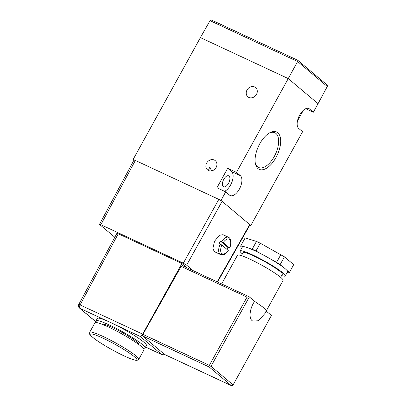 <?xml version="1.0" encoding="UTF-8"?>
<svg xmlns="http://www.w3.org/2000/svg" width="406" height="406" viewBox="0 0 406 406"><rect width="100%" height="100%" fill="white"/><g stroke="black" fill="none" stroke-linecap="round" stroke-linejoin="round"><path stroke-width="0.61" d="M255.222 162.588A19.168 9.622 115 0 0 257.541 166.79A19.168 9.622 115 0 0 258.485 167.419A19.168 9.622 115 0 0 274.294 156.483A19.168 9.622 115 0 0 275.943 133.452A19.168 9.622 115 0 0 274.7 132.681A19.168 9.622 115 0 0 268.899 133.285M277.77 132.721A20.615 10.343 -65 0 1 275.999 157.487A20.615 10.343 -65 0 1 257.977 168.576A20.615 10.343 -65 0 1 255.333 163.324A20.615 10.343 -65 0 1 269.538 132.894A20.615 10.343 -65 0 1 277.77 132.721M254.633 86.955A6.024 5.161 -49.9 0 0 247.381 89.411A6.024 5.161 -49.9 0 0 247.863 96.801A6.024 5.161 -49.9 0 0 248.853 97.43A6.024 5.161 -49.9 0 0 256.105 94.974A6.024 5.161 -49.9 0 0 255.623 87.584A6.024 5.161 -49.9 0 0 254.633 86.955M211.536 170.875L209.795 166.993L208.379 170.454M214.287 160.04A6.024 5.161 -49.9 0 0 207.035 162.496A6.024 5.161 -49.9 0 0 207.517 169.886A6.024 5.161 -49.9 0 0 208.506 170.52A6.024 5.161 -49.9 0 0 215.759 168.064A6.024 5.161 -49.9 0 0 215.276 160.674A6.024 5.161 -49.9 0 0 214.287 160.04M223.28 186.521A6.024 3.025 115 0 0 223.625 186.745A6.024 3.025 115 0 0 228.735 182.928A6.024 3.025 115 0 0 229.065 176.047A6.024 3.025 115 0 0 228.72 175.828A6.024 3.025 115 0 0 223.61 179.645A6.024 3.025 115 0 0 223.28 186.521M221.006 200.402L250.812 225.497L302.587 131.701L298.725 128.448A11.206 5.623 115 0 1 299.339 115.649A11.206 5.623 115 0 1 308.844 108.549A11.206 5.623 115 0 1 309.484 108.955L313.346 112.208L318.055 103.682L288.25 78.591L200.412 37.596L133.168 159.406L221.006 200.402L225.711 191.876L229.578 195.129A11.206 5.623 -65 0 0 230.217 195.54A11.206 5.623 -65 0 0 239.723 188.44A11.206 5.623 -65 0 0 240.337 175.641L236.47 172.388L288.25 78.591L318.055 103.682L327.272 86.498C327.566 85.707 327.236 84.976 326.287 84.316M236.47 172.388L227.69 168.287L216.931 187.78L225.711 191.876M133.168 159.406L133.975 160.086M249.873 225.056L250.812 225.497M297.451 120.998L303.404 110.214M305.769 108.671L313.346 112.208M227.69 168.287L231.552 171.54A11.206 5.623 -65 0 1 232.059 181.736A11.206 5.623 -65 0 1 224.508 191.317M226.868 249.259A9.526 4.781 -65 0 0 227.873 247.361L229.512 247.914L223.204 242.605L220.448 241.108A9.526 4.781 -65 0 0 219.103 243.544L221.859 245.041L228.294 250.522C226.152 253.197 224.609 254.567 223.655 254.633L220.559 254.598A9.526 4.781 -65 0 1 220.016 254.247A9.526 4.781 -65 0 1 220.204 244.057M221.549 241.621A9.526 4.781 -65 0 1 228.614 237.332L229.39 237.83C231.491 240.139 231.577 243.554 229.644 248.081L229.512 247.914A8.125 4.075 115 0 0 229.583 239.413A8.125 4.075 115 0 0 223.204 242.605M228.614 237.332L222.95 234.688L219.392 235.277L214.551 241.194L212.911 248.365L214.221 251.542L220.559 254.598M227.873 247.361L220.448 241.108M138.756 359.361L144.003 349.855A28.019 3.248 -151.1 0 0 133.036 340.588A28.019 3.248 -151.1 0 0 108.438 327.023A28.019 3.248 -151.1 0 0 94.948 322.775L89.701 332.281A28.019 3.248 28.9 0 1 103.19 336.523A28.019 3.248 28.9 0 1 127.788 350.089A28.019 3.248 28.9 0 1 138.756 359.361L137.126 360.34L136.172 360.33C134.797 360.234 131.62 359.366 124.124 355.915C113.345 350.931 98.795 342.38 92.984 337.584C88.224 333.174 89.782 334.473 89.701 332.281M138.679 344.425L138.7 344.389A20.731 2.4 -151.1 0 0 130.585 337.528A20.731 2.4 -151.1 0 0 112.381 327.49A20.731 2.4 -151.1 0 0 102.398 324.348L102.378 324.384M143.054 348.064A28.019 3.248 -151.1 0 0 145.079 347.906A28.019 3.248 -151.1 0 0 134.112 338.64A28.019 3.248 -151.1 0 0 109.513 325.074A28.019 3.248 -151.1 0 0 96.024 320.826A28.019 3.248 -151.1 0 0 96.973 322.623M145.079 347.906L146.424 345.47A28.019 3.248 -151.1 0 0 116.045 325.165A28.019 3.248 -151.1 0 0 110.858 322.638A28.019 3.248 -151.1 0 0 106.23 320.583A28.019 3.248 -151.1 0 0 97.369 318.39L96.024 320.826M242.377 253.912A25.776 2.984 28.9 0 1 240.144 250.994A25.776 2.984 28.9 0 1 258.196 257.668A25.776 2.984 28.9 0 1 282.916 272.883A25.776 2.984 28.9 0 1 285.276 275.907A25.776 2.984 28.9 0 1 281.622 275.578M240.144 250.994L242.433 246.853A25.776 2.984 28.9 0 1 243.935 246.65A25.776 2.984 28.9 0 1 249.086 248.264A25.776 2.984 28.9 0 1 261.596 254.1A25.776 2.984 28.9 0 1 270.954 259.261A25.776 2.984 28.9 0 1 282.657 266.762A25.776 2.984 28.9 0 1 285.2 268.742A25.776 2.984 28.9 0 1 286.864 270.31A25.776 2.984 28.9 0 1 287.565 271.766L285.276 275.907M241.413 255.658L243.087 252.618A22.411 2.598 28.9 0 1 258.784 258.424A22.411 2.598 28.9 0 1 280.277 271.65A22.411 2.598 28.9 0 1 282.332 274.283L280.658 277.323M221.64 283.941L237.48 255.247A26.055 3.02 28.9 0 1 255.729 261.992A26.055 3.02 28.9 0 1 280.713 277.369A26.055 3.02 28.9 0 1 283.099 280.429L266.29 310.884M117.167 233.663C116.639 233.171 117.004 233.201 118.258 233.76L80.078 304.926L142.653 334.133L142.922 334.361L142.521 335.884L164.597 354.474L231.329 385.614A1.401 1.203 130.1 0 0 233.1 384.908L271.426 315.477L233.1 384.908L211.018 366.324L249.35 296.887L247.026 297.131L181.132 266.377L182.284 265.575L249.259 296.832L254.633 301.338L263.9 307.824C265.971 309.575 266.717 310.641 266.143 311.032L264.93 313.498L258.49 320.745L252.593 321.034A4.202 0.487 -151.1 0 0 252.045 320.567L252.593 321.034M193.18 270.66L186.623 265.143L183.324 263.19L100.881 224.711C99.627 224.153 99.262 224.117 99.79 224.614L114.807 237.256M134.016 160.01L99.531 224.285L99.79 224.614M187.09 267.818L181.944 263.484L118.258 233.76M183.324 263.19L218.809 199.382L135.365 160.431L100.881 224.711M217.174 281.86L249.705 224.569L222.107 201.335L186.623 265.143M134.269 160.34C133.747 159.842 134.112 159.873 135.365 160.431M218.809 199.382L222.107 201.335M249.705 224.569L249.964 224.899L217.525 282.023M165.531 354.92L161.745 354.565L140.227 336.452C140.963 336.356 141.775 335.584 142.653 334.133L181.944 263.484M142.922 334.361L209.369 365.344L247.026 297.131M181.132 266.377L142.937 334.341M271.426 315.477L266.199 311.072M254.633 301.338C249.898 307.966 248.553 317.969 252.045 320.567M164.597 354.474L231.405 385.664A1.401 0.705 115 0 0 231.598 385.7M106.23 320.583L79.85 308.271A2.801 1.406 -65 0 1 80.078 304.926A2.801 0.315 -151.8 0 0 78.728 304.51L116.908 233.338M256.48 241.433L260.282 243.209L255.978 251.004L252.177 249.228L256.48 241.433L245.153 237.886L240.849 245.681L243.935 246.65M240.849 245.681L240.601 246.188L242.103 247.452M255.978 251.004L261.596 254.1M249.086 248.264L252.177 249.228M260.282 243.209L284.433 256.841L280.13 264.636L282.657 266.762M280.13 264.636L276.572 262.352L280.876 254.557M270.954 259.261L276.572 262.352M289.148 272.944L293.695 264.641L289.148 272.944L287.245 272.345M286.864 270.31L289.392 272.436M284.433 256.841L293.695 264.641M327.272 86.498L297.603 61.519L288.25 78.591L200.412 37.596L210.034 20.65C210.547 19.985 211.318 19.909 212.348 20.422L297.791 60.281L297.603 61.519L210.034 20.65M326.642 84.565L297.791 60.281M231.552 171.54L240.337 175.641M308.118 108.321L309.484 108.955M221.859 245.041A8.125 4.075 115 0 0 221.783 253.542A8.125 4.075 115 0 0 228.167 250.35M124.043 355.864A26.618 3.086 -151.1 0 0 134.422 356.772A26.618 3.086 -151.1 0 0 103.073 338.208A26.618 3.086 -151.1 0 0 92.695 337.3A26.618 3.086 -151.1 0 0 124.043 355.864M78.728 304.51A2.801 2.801 0 0 0 79.393 307.981A2.801 2.4 130.1 0 0 79.85 308.271L96.877 322.603M140.227 336.452L116.045 325.165M145.571 347.018L161.745 354.565M233.227 385.076A1.401 1.401 0 0 1 231.405 385.664A1.401 0.705 115 0 1 231.329 385.614L209.247 367.029L142.521 335.884M209.369 365.344A1.401 0.705 115 0 0 209.247 367.029A1.401 1.203 130.1 0 0 211.018 366.324L209.369 365.344M79.393 307.981L96.735 322.577M145.556 347.039L162.197 354.808M264.93 313.498L266.3 310.869"/></g></svg>
